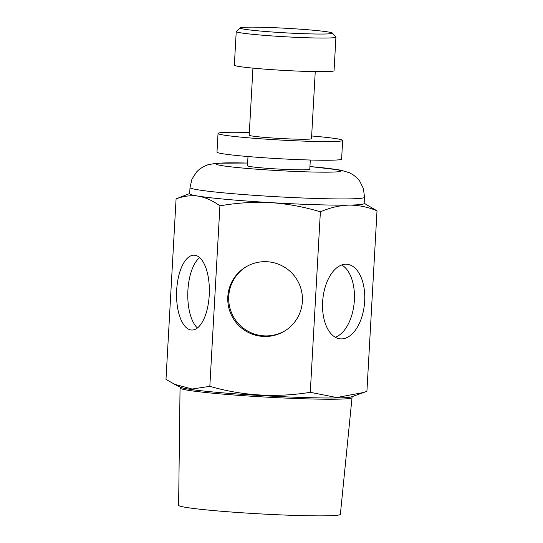 <?xml version="1.0" encoding="UTF-8"?>
<svg xmlns="http://www.w3.org/2000/svg" width="543" height="543" viewBox="0 0 543 543"><rect width="100%" height="100%" fill="white"/><g stroke="black" fill="none" stroke-linecap="round" stroke-linejoin="round"><path stroke-width="0.81" d="M310.304 160.022L309.788 169.253A31.202 1.554 -176.8 0 1 278.545 169.063A31.202 1.554 -176.8 0 1 247.479 165.764L247.995 156.54M309.944 166.525L340.325 170.054L349.373 172.728L353.276 174.9L356.9 177.839L359.649 181.002L363.471 188.706L364.482 197.279L364.129 203.503A87.375 4.351 -176.8 0 1 349.04 205.098A87.375 4.351 -176.8 0 1 314.852 204.67A87.375 4.351 -176.8 0 1 270.495 202.614A87.375 4.351 -176.8 0 1 198.344 196.145A87.375 4.351 -176.8 0 1 189.656 193.749L190.002 187.525L191.937 179.163L196.552 171.961L199.627 169.111L203.537 166.579L207.847 164.78L216.705 163.185L247.628 163.036M249.339 132.492A62.411 3.109 3.2 0 0 218.028 133.442L216.99 152.108A62.411 3.109 3.2 0 0 223.193 153.818A62.411 3.109 3.2 0 0 293.125 159.398A62.411 3.109 3.2 0 0 341.615 159.079L342.653 140.406A62.411 3.109 3.2 0 0 311.648 135.981M218.028 133.442A62.411 3.109 3.2 0 0 224.239 135.153A62.411 3.109 3.2 0 0 294.17 140.732A62.411 3.109 3.2 0 0 342.653 140.406M252.936 68.126L249.189 135.18A31.202 1.554 3.2 0 0 293.899 139.083A31.202 1.554 3.2 0 0 311.499 138.669L315.245 71.615M306.354 33.781A46.182 2.301 -176.8 0 1 240.237 27.903A46.182 2.301 -176.8 0 1 286.419 28.297A46.182 2.301 -176.8 0 1 332.35 33.048A46.182 2.301 -176.8 0 1 306.354 33.781M332.35 33.048L335.873 36.985A49.929 2.484 -176.8 0 1 335.927 37.114A49.929 2.484 -176.8 0 1 307.772 37.779A49.929 2.484 -176.8 0 1 236.232 31.535A49.929 2.484 -176.8 0 1 236.3 31.419L240.237 27.903M335.927 37.114L334.054 70.719A49.929 2.484 -176.8 0 1 284.064 70.414A49.929 2.484 -176.8 0 1 234.352 65.146L236.232 31.535M364.143 203.272L377.012 210.82C367.862 206.992 358.543 205.084 349.04 205.098C339.545 205.43 329.988 207.67 320.377 211.824C303.978 206.842 287.356 203.774 270.495 202.614C253.649 201.779 236.796 202.858 219.915 205.851C212.87 200.706 205.682 197.469 198.344 196.145C191 195.127 183.582 196.037 176.081 198.881L189.67 193.512M335.255 337.244A37.447 20.939 95.1 0 0 354.362 300.265A37.447 20.939 95.1 0 0 341.737 264.964M245.748 267.027A37.447 37.304 -122 0 0 234.359 318.252A37.447 37.304 -122 0 0 285.374 330.565M199.675 257.626A37.447 16.371 -88.2 0 0 187.817 292.446A37.447 16.371 -88.2 0 0 197.455 327.945M364.665 301.195A37.447 20.939 -84.9 0 1 340.305 338.859A37.447 20.939 -84.9 0 1 322.793 299.695A37.447 20.939 -84.9 0 1 346.997 264.271A37.447 20.939 -84.9 0 1 364.665 301.195M302.39 301.297A37.447 37.304 58 0 1 233.449 318.822A37.447 37.304 58 0 1 284.104 266.939A37.447 37.304 58 0 1 302.39 301.297M209.225 295.195A37.447 16.371 91.8 0 1 191.767 330.035A37.447 16.371 91.8 0 1 176.597 292.093A37.447 16.371 91.8 0 1 194.136 255.183A37.447 16.371 91.8 0 1 209.225 295.195M219.915 205.851L209.829 386.338L192.113 389.026L174.486 384.254L165.988 379.36L176.081 198.881M209.829 386.338C242.701 395.84 276.19 397.829 310.291 392.311L320.377 211.824M310.291 392.311L336.68 397.537L363.851 392.44L366.919 391.306L377.012 210.82M363.851 392.446L351.531 396.838A86.181 4.29 -176.8 0 1 303.551 397.517A86.181 4.29 -176.8 0 1 180.629 387.281L174.479 384.281M352.027 397.619A86.127 4.29 3.2 0 1 265.798 397.082A86.127 4.29 3.2 0 1 180.045 388.001A86.127 4.29 3.2 0 0 180.045 388.001L178.62 505.289A81.002 4.032 3.2 0 0 259.269 513.834A81.002 4.032 3.2 0 0 340.373 514.336L352.027 397.619A86.127 4.29 3.2 0 0 352.027 397.612L352.081 396.641M364.482 197.279A87.375 4.351 -176.8 0 1 315.205 198.446A87.375 4.351 -176.8 0 1 190.002 187.525M309.938 166.565A62.411 3.109 -176.8 0 1 340.902 171.099A62.411 3.109 -176.8 0 1 305.75 171.826A62.411 3.109 -176.8 0 1 223.519 165.886A62.411 3.109 -176.8 0 1 247.628 163.076M180.045 387.994L180.1 387.023"/></g></svg>
